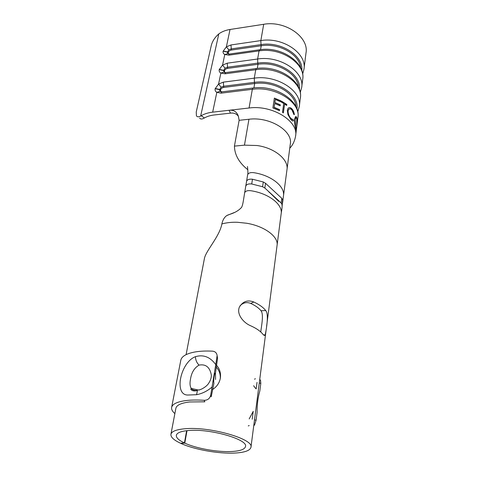 <?xml version="1.0" encoding="UTF-8"?>
<svg xmlns="http://www.w3.org/2000/svg" width="477" height="477" viewBox="0 0 477 477"><rect width="100%" height="100%" fill="white"/><g stroke="black" fill="none" stroke-linecap="round" stroke-linejoin="round"><path stroke-width="0.72" d="M260.752 331.968C261.384 326.214 263.978 314.444 261.008 310.748C258.916 308.082 255.475 305.632 250.693 303.402C246.704 301.846 243.145 302.645 240.026 305.805M220.308 378.535C220.529 374.022 219.14 370.176 216.129 367.016M187.008 430.665L184.778 443.115C196.268 448.493 217.888 452.333 231.858 451.504C240.181 451.009 244.725 449.364 245.488 446.573C248.434 439.478 209.963 428.382 188.475 430.528C181.045 431.184 177.003 432.758 176.347 435.251C176.013 437.671 178.708 440.235 184.432 442.954L186.632 430.707M184.778 443.115L180.789 443.371C194.097 449.561 218.895 453.967 235.036 453.043C244.749 452.488 250.055 450.574 250.95 447.319C254.408 439.126 209.683 426.223 184.837 428.769C176.323 429.544 171.69 431.357 170.939 434.213C170.551 437.045 173.723 440.044 180.449 443.211L184.432 442.954M215.765 364.553C219.396 368.059 220.946 372.406 220.428 377.593L220.362 378.076C219.462 382.965 216.802 386.823 212.39 389.637M265.731 310.563C263.334 307.456 259.363 304.606 253.818 302.013C247.658 299.645 242.841 301.363 239.353 307.164C236.27 314.516 243.974 323.06 250.449 325.672C256.131 328.218 260.198 330.972 262.648 333.948C263.888 335.504 264.735 335.832 265.188 334.926C265.802 332.028 269.344 314.546 265.731 310.563L261.008 310.748M214.137 114.981L230.469 113.144L229.061 110.282L212.67 112.155C208.205 112.679 204.383 113.872 201.205 115.732L204.412 117.968C207.119 116.418 210.363 115.422 214.137 114.981M294.679 119.011C294.536 122.404 294.852 125.564 295.627 128.498L296.241 129.959L296.622 127.657C297.165 124.282 297.26 121.116 296.903 118.165C296.545 116.776 296.08 116.293 295.501 116.722L294.679 119.011M293.588 120.812L293.266 119.59C292.651 119.912 291.87 119.518 290.916 118.415C288.984 116.203 288.036 113.699 288.072 110.897L288.758 109.251C289.724 108.5 290.797 108.768 291.972 110.05L293.915 114.563L294.387 114.617C294.059 112.333 293.307 110.497 292.145 109.096C290.684 107.486 289.348 107.188 288.138 108.207L287.309 110.199L287.911 114.617L290.791 119.435C291.966 120.83 292.896 121.295 293.588 120.812L293.075 119.644M286.689 105.471L286.826 104.475L281.591 101.184L281.448 102.185L283.72 103.479L282.473 112.328L283.38 112.888L284.62 104.04L286.689 105.471M274.698 103.503L280.172 105.852L280.315 104.845L274.847 102.489L275.301 99.472L280.75 101.822L280.893 100.82L274.37 98.095L272.88 107.951L279.474 110.676L279.623 109.656L274.126 107.307L274.698 103.503L274.126 107.307M304.004 68.879L305.99 53.013C309.174 37.158 285.389 20.326 263.692 24.291L230.027 29.485C225.883 30.146 222.318 31.488 219.331 33.521L218.806 33.915C215.049 37.2 212.575 40.927 211.377 45.088L196.244 111.982L196.435 115.828C197.222 117.032 198.629 117.103 200.656 116.042L201.205 115.732M295.633 135.796L297.898 117.658C301.1 102.525 275.438 85.872 252.333 89.318L221.078 93.164L216.832 92.341C215.419 91.548 214.865 90.338 215.157 88.71L218.567 84.065L221.107 87.225L219.611 89.67L219.933 91.369L221.185 91.9M225.061 73.798L225.633 72.599L223.832 72.146L220.881 73.059L218.567 84.065L223.343 82.133L254.283 78.156L255.755 69.731L225.061 73.798L220.881 73.059C219.492 72.313 218.937 71.162 219.217 69.606L222.55 65.099L225.043 68.181L223.582 70.548L224.196 72.26L223.832 72.134L224.989 72.623M228.888 55.165L229.419 54.056L227.589 53.633L224.774 54.509L222.55 65.099L227.237 63.185L257.628 59.005L259.047 50.902L228.888 55.165L224.774 54.509C223.403 53.812 222.854 52.714 223.123 51.218L226.384 46.847L228.829 49.858L227.404 52.148L227.732 53.561L228.793 54.086M204.412 117.968L203.864 118.272C201.825 119.328 200.412 119.25 199.619 118.04M289.748 148.228C292.699 145.211 294.643 141.192 295.585 136.172L295.585 136.172C298.817 121.265 272.397 104.696 249.066 108.005L229.061 110.282C233.658 109.752 236.765 111.719 238.375 116.203L239.126 120.317L248.946 119.25C269.815 116.471 293.14 131.02 290.284 144.084L286.975 169.717C288.865 159.741 274.83 147.924 257.067 145.521L244.462 145.157L234.422 146.117L239.126 120.317M238.411 116.31C236.52 113.764 233.873 112.709 230.469 113.144M247.897 169.794C239.12 162.806 234.63 154.912 234.422 146.117M234.296 212.533L226.819 215.544C224.506 217.107 222.908 219.664 222.026 223.224L221.883 223.934C219.593 236.509 205.963 250.568 204.436 258.409L186.102 354.632M253.818 302.013L250.693 303.402M282.098 206.517L282.664 199.875L281.752 198.277L265.534 183.281L263.292 181.975L252.482 179.227C249.429 178.899 247.468 179.537 246.609 181.141L244.612 192.982M282.104 206.207L282.056 204.561L281.138 202.975L264.836 188.033L262.577 186.734L251.719 183.979C248.392 183.645 246.394 184.384 245.733 186.203M300.647 67.859C299.711 54.616 279.176 42.763 261.223 45.768L231.363 50.061C229.699 50.425 228.65 51.242 228.233 52.518L228.531 53.967L228.018 53.788M295.907 106.562C295.806 93.325 273.87 80.679 254.676 83.541L223.743 87.428C222.014 87.774 220.929 88.639 220.481 90.01L220.851 91.662M298.328 86.85C297.785 73.595 276.571 61.342 258.015 64.282L227.624 68.384C225.931 68.742 224.864 69.582 224.428 70.906L224.762 72.444M212.67 112.155L216.832 92.341L219.933 91.369L222.222 91.817M280.077 105.805L280.315 104.845M280.202 104.958L274.847 102.489M274.764 102.621L275.301 99.472M280.655 101.774L280.893 100.82M280.78 100.939L274.347 98.244M279.379 110.628L279.623 109.656M279.504 109.77L274.042 107.438M283.266 112.816L284.62 104.04M286.564 105.381L286.826 104.475M286.677 104.564L281.567 101.345M293.033 120.997L293.391 120.854M292.961 119.667L290.916 118.415M290.731 118.475C288.812 116.275 287.869 113.776 287.905 110.98L288.072 110.897M287.905 110.98L289.08 109.012M294.178 114.593L292.145 109.096M291.96 109.161C290.833 107.856 289.712 107.42 288.603 107.856M296.932 120.144L296.694 118.171L295.716 116.591M296.026 129.971L296.253 128.844M296.116 128.748L295.531 127.466L294.834 119.775L295.806 117.855M296.652 126.924L296.318 128.76L295.746 127.46L295.036 119.745L295.639 117.962C296.11 117.604 296.491 118.016 296.783 119.196L296.652 126.924M199.034 390.085L201.926 388.916C204.591 387.509 206.636 385.923 208.067 384.164C210.44 380.849 211.52 377.742 211.299 374.85C209.797 367.129 205.712 363.885 199.052 365.108C194.318 367.898 191.456 372.62 190.478 379.275C189.661 383.269 189.935 386.334 191.301 388.463C192.416 389.93 194.258 390.585 196.816 390.436M170.939 434.213L175.9 408.175C176.705 405.033 181.296 402.958 189.685 401.962L204.818 401.807L204.245 400.31C207.626 400.251 209.767 398.581 210.673 395.302L212.044 387.02C207.364 391.068 202.206 393.632 196.572 394.706L187.819 395.034C173.861 395.177 180.276 363.194 194.807 356.921L195.421 356.683C203.435 354.333 210.214 356.975 215.759 364.613L217.118 355.562C216.749 352.968 215.24 351.501 212.599 351.161C206.297 350.845 200.68 351.072 195.737 351.847C186.769 353.397 181.791 356.164 180.813 360.147L180.771 360.344M210.673 395.302L211.204 396.804L213.929 383.293C213.613 381.892 213.684 379.614 214.155 376.448C214.62 373.861 215.055 372.752 215.461 373.121L217.548 358.364L217.065 356.713M217.124 355.562L217.548 358.364M252.19 419.247L253.227 411.341L249.179 418.931M249.209 425.573L248.249 425.907M204.245 400.31C197.716 399.863 191.915 399.917 186.823 400.465C177.599 401.58 172.549 403.87 171.66 407.328C171.279 409.302 172.346 411.395 174.868 413.607M254.509 419.838L256.077 420.237L257.091 412.343C257.008 404.746 257.92 397.615 259.828 390.943L260.8 383.389L259.273 382.977M256.077 420.237L254.491 425.228M259.685 379.799L260.496 380.02L260.8 383.389M255.422 378.756L254.485 379.167M256.167 388.928L257.025 382.375M253.609 385.726L255.666 388.493M215.759 364.613L212.044 387.02M221.883 223.934C226.605 222.64 231.762 222.085 237.343 222.27L246.716 223.254C264.813 226.241 278.759 236.884 277.054 245.5L266.589 326.411M296.915 108.911C299.717 94.589 275.879 79.081 254.438 82.348L254.283 78.156C277.149 74.621 302.484 91.316 299.288 106.586L297.726 111.845M299.329 106.228L300.331 98.214C303.533 82.843 278.437 66.118 255.755 69.731L256.262 68.527L256.686 68.473M249.066 108.005L252.333 89.318L252.876 88.024L253.347 87.965M299.389 89.384C301.762 74.925 278.604 59.726 257.783 63.107L257.628 59.005C280.082 55.302 304.863 72.063 301.667 87.559L300.224 92.616M301.708 87.202L302.674 79.498C305.87 63.912 281.323 47.134 259.047 50.902L259.899 49.727M230.027 29.485L226.384 46.847L230.981 44.957L260.847 40.587L263.692 24.291M301.768 70.572C303.742 56.018 281.233 41.129 261.002 44.599L260.847 40.587C282.897 36.741 307.146 53.543 303.956 69.237L302.627 74.108M200.656 116.042L218.806 33.915M244.462 145.157L248.946 119.25M286.951 169.848L283.457 195.993C285.282 186.543 271.306 175.196 253.537 172.644C250.222 172.322 248.243 173.079 247.599 174.916L247.599 174.916C248.034 174.242 247.992 171.458 247.48 166.568L247.485 166.521M269.01 192.136L269.463 192.505M278.699 201.085L278.341 201.097M281.156 213.803L281.168 213.72C282.939 204.49 268.694 193.31 250.646 190.705C247.277 190.371 245.273 191.098 244.629 192.899M282.056 204.561L282.664 199.875M281.138 202.975L281.752 198.277M264.836 188.033L265.534 183.281M262.577 186.734L263.292 181.975M251.719 183.979L252.482 179.227M260.555 49.644L261.223 45.768L261.002 44.599L231.124 48.916L228.829 49.858M231.363 50.061L230.981 44.957M228.233 52.518L227.451 51.933L223.17 51.003M228.185 52.732L227.404 52.148L223.123 51.218M302.674 79.498C305.858 62.779 281.579 45.953 259.512 49.781L229.848 53.996M253.919 87.905L254.676 83.541L254.438 82.348L223.486 86.259L221.107 87.225M257.3 68.396L258.015 64.282L257.783 63.107L227.38 67.227L225.043 68.181M227.624 68.384L227.237 63.185M224.428 70.906L223.63 70.322L219.265 69.38M224.381 71.127L223.582 70.548L219.217 69.606M223.743 87.428L223.343 82.133M220.481 90.01L219.658 89.432L215.21 88.478M220.434 90.248L219.611 89.67L215.157 88.71M300.331 98.214C303.515 81.615 278.717 64.848 256.262 68.527L226.11 72.54M221.078 93.164L221.698 91.882L252.876 88.024C275.736 84.512 301.082 101.196 297.898 117.658M199.052 365.108C196.804 362.943 195.594 360.135 195.421 356.683M198.235 389.971L191.301 388.463L190.758 389.131C191.802 390.901 194.032 391.361 197.442 390.52L196.572 394.706M266.118 330.054L250.974 447.158M263.566 334.872L265.188 334.926M281.162 213.72L277.054 245.506M244.629 192.905C243.121 202.075 242.99 204.263 241.648 207.31C236.151 213.374 229.163 214.095 226.819 215.544M281.162 213.75C281.144 213.243 282.301 207.93 282.104 205.182M267.442 190.418L278.729 201.354L278.538 200.596M282.587 202.731L283.457 195.993M246.609 181.141L247.599 174.922M215.568 379.471L215.461 373.121M171.66 407.328L180.813 360.147M198.569 389.959L199.815 389.822"/></g></svg>

